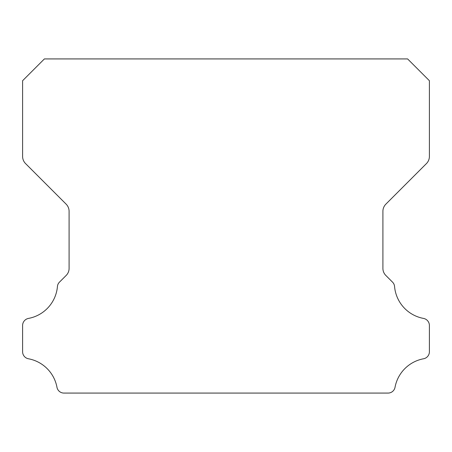 <?xml version="1.0" encoding="UTF-8"?>
<svg xmlns="http://www.w3.org/2000/svg" width="452" height="452" viewBox="0 0 452 452"><rect width="100%" height="100%" fill="white"/><g stroke="black" fill="none" stroke-linecap="round" stroke-linejoin="round"><path stroke-width="0.68" d="M22.6 351.735A7.159 7.159 0 0 1 22.6 351.65L22.6 325.542A7.226 7.226 0 0 1 28.521 318.406A35.578 35.578 0 0 0 57.432 286.568A6.91 6.91 0 0 1 59.528 282.082L66.111 275.5A9.944 9.944 0 0 0 69.094 268.307L69.094 211.338A10.198 10.198 0 0 0 66.105 204.123L25.572 163.59A10.142 10.142 0 0 1 22.6 156.42L22.6 80.716L44.392 58.924L407.608 58.924L429.4 80.716L429.4 156.42A10.142 10.142 0 0 1 426.428 163.59L385.895 204.123A10.198 10.198 0 0 0 382.906 211.338L382.906 268.307A9.944 9.944 0 0 0 385.889 275.5L392.472 282.082A6.91 6.91 0 0 1 394.568 286.568A35.578 35.578 0 0 0 423.479 318.406A7.226 7.226 0 0 1 429.4 325.542L429.4 351.65A7.159 7.159 0 0 1 423.479 358.786A35.64 35.64 0 0 0 395.054 387.166A7.091 7.091 0 0 1 387.952 393.076L64.048 393.076A7.091 7.091 0 0 1 56.946 387.166A35.64 35.64 0 0 0 28.521 358.786A7.159 7.159 0 0 1 22.6 351.735"/></g></svg>
